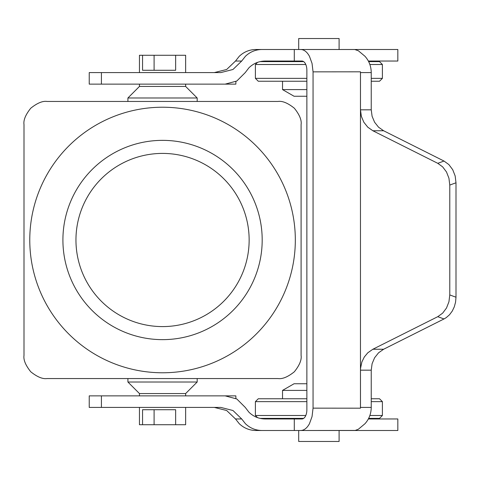 <?xml version="1.0" encoding="UTF-8"?>
<svg xmlns="http://www.w3.org/2000/svg" width="480" height="480" viewBox="0 0 480 480"><rect width="100%" height="100%" fill="white"/><g stroke="black" fill="none" stroke-linecap="round" stroke-linejoin="round"><path stroke-width="0.72" d="M300.69 430.506L355.236 430.44L358.398 429.21L364.95 423.744C369.048 419.19 371.142 413.748 371.238 407.412L360.48 407.412L360.468 408.18L313.056 408.144L312.042 416.586L309.438 423.744C307.002 428.148 304.086 430.404 300.69 430.506L294.288 430.506L294.288 418.962L265.128 418.962C258.876 418.854 253.476 416.598 248.922 412.194L245.256 407.412L236.796 398.964L225.174 395.868L89.232 395.868L89.232 407.412L220.824 407.412L232.962 410.508L241.692 418.962L235.5 418.962L239.292 423.744C243.972 428.136 249.486 430.386 255.828 430.506L261.876 430.506C255.564 430.392 250.092 428.136 245.448 423.744L241.698 418.962M214.332 407.412L226.662 410.508L235.494 418.962M339.102 430.506L339.102 441.474L298.692 441.474L298.692 430.506M371.238 401.64L382.398 401.64L379.512 398.754L371.238 398.754M368.658 418.38L379.512 418.38L382.398 415.494L369.876 415.494M241.692 61.038L232.962 69.492L220.824 72.588L89.232 72.588L89.232 84.132L235.866 84.132L235.866 81.546M194.514 84.132L186.798 84.132M138.306 84.132L128.676 84.132M300.69 49.494C304.086 49.596 307.002 51.852 309.438 56.256L312.042 63.414L313.056 71.856L360.468 71.82L360.48 72.588L371.238 72.588C371.142 66.252 369.048 60.81 364.95 56.256L358.398 50.79L354.774 49.512L255.828 49.494C249.48 49.614 243.966 51.87 239.292 56.256L235.5 61.038L226.662 69.492L214.332 72.588M235.5 61.038L241.698 61.038L245.448 56.256C250.092 51.864 255.564 49.608 261.876 49.494M294.288 418.962L301.926 418.962A9.234 4.95 -90 0 0 305.424 416.256A9.234 4.95 -90 0 0 306.87 409.722L306.87 70.278A9.234 4.95 -90 0 0 305.424 63.744A9.234 4.95 -90 0 0 301.926 61.038L265.128 61.038C258.876 61.146 253.476 63.402 248.922 67.806L245.256 72.588L236.796 81.036L225.174 84.132M339.102 49.494L339.102 38.526L298.692 38.526L298.692 49.494M306.87 89.592L282.528 89.592L282.528 81.246M371.238 81.246L379.512 81.246L382.398 78.36L371.238 78.36M257.556 62.346L255.396 64.506L305.784 64.506M306.87 78.36L255.396 78.36L255.396 64.506M369.876 64.506L382.398 64.506L382.398 78.36M382.398 64.506L379.512 61.62L368.658 61.62M368.358 61.038L397.836 61.038L397.836 49.494L294.288 49.494L294.288 61.038M372.87 349.242L367.788 352.806L364.32 356.982L361.89 361.932L360.546 368.298L360.48 370.17L371.238 370.17L372.096 363.708L374.598 357.762L378.546 352.806L383.628 349.242L372.87 349.242L437.778 316.68L444 318.954L446.202 317.646L449.514 314.76L452.256 311.094L454.302 306.822L455.574 302.124L456 297.21L449.778 294.936L448.938 301.764L446.502 308.01L442.668 313.128L437.778 316.68M363.84 122.238L367.788 127.194L372.87 130.758L383.628 130.758L378.546 127.194L374.598 122.238L372.096 116.292L371.238 109.83L360.48 109.83L361.338 116.292L363.84 122.238M452.724 169.716L448.89 164.598L444 161.046L437.778 163.32L442.668 166.872L446.502 171.99L448.938 178.236L449.778 185.064L456 182.79L455.16 175.956L452.724 169.716M255.828 430.506L397.836 430.506L397.836 418.962L368.358 418.962M313.056 71.856L313.056 408.144M371.238 72.588L371.238 109.83M383.628 130.758L444 161.046M456 182.79L456 297.21M444 318.954L383.628 349.242M371.238 370.17L371.238 407.412M347.91 430.506L354.312 430.506M360.468 408.18L360.468 71.82M437.778 163.32L372.87 130.758M360.48 407.412L360.48 370.17M360.48 109.83L360.48 72.588M449.778 294.936L449.778 185.064M303.642 61.62L260.076 61.62M255.396 78.36L258.282 81.246L306.87 81.246M282.528 89.592L294.072 96.258L306.87 96.258M305.784 415.494L255.396 415.494L257.556 417.654M260.076 418.38L303.642 418.38M306.87 398.754L258.282 398.754L255.396 401.64L306.87 401.64M306.87 383.742L294.072 383.742L282.528 390.408L306.87 390.408M225.174 395.868L235.866 395.868L235.866 398.454M194.514 395.868L186.798 395.868M138.306 395.868L128.676 395.868M294.336 108.216C287.862 103.038 282.42 100.782 278.004 101.448L47.094 101.448C42.678 100.782 37.236 103.038 30.762 108.216C25.584 114.69 23.334 120.132 24 124.542L24 355.458C23.334 359.868 25.584 365.31 30.762 371.784C37.236 376.962 42.678 379.218 47.094 378.552L278.004 378.552C282.42 379.218 287.862 376.962 294.336 371.784C299.514 365.31 301.764 359.868 301.098 355.458L301.098 124.542C301.764 120.132 299.514 114.69 294.336 108.216M162.552 372.774A132.774 132.774 0 0 0 295.326 240A132.774 132.774 0 0 0 162.552 107.226A132.774 132.774 0 0 0 29.772 240A132.774 132.774 0 0 0 162.552 372.774M162.552 153.408A86.592 86.592 0 0 0 75.954 240A86.592 86.592 0 0 0 162.552 326.592A86.592 86.592 0 0 0 249.144 240A86.592 86.592 0 0 0 162.552 153.408M62.91 240A99.642 99.642 0 0 1 162.552 140.358A99.642 99.642 0 0 1 262.188 240A99.642 99.642 0 0 1 162.552 339.642A99.642 99.642 0 0 1 62.91 240M139.458 72.588L139.458 55.266L185.64 55.266L185.64 72.588M185.64 84.132L185.64 86.442L139.458 86.442L139.458 84.132M197.184 97.986L197.184 101.448L127.914 101.448L127.914 97.986L197.184 97.986L185.64 86.442M139.458 86.442L127.914 97.986M154.098 424.734L154.098 409.722L142.554 409.722L142.554 424.734L185.64 424.734L185.64 407.412M185.64 395.868L185.64 393.558L197.184 382.014L197.184 378.552L127.914 378.552L127.914 382.014L139.458 393.558L139.458 395.868M139.458 407.412L139.458 424.734L142.554 424.734M154.098 409.722L175.644 409.722L175.644 424.734M142.554 55.266L142.554 70.278L175.644 70.278L175.644 55.266M301.098 164.952L301.098 315.048M185.64 393.558L139.458 393.558M197.184 382.014L127.914 382.014M101.418 395.868L101.418 407.412M101.418 84.132L101.418 72.588M154.098 55.266L154.098 70.278M298.692 418.38L298.692 418.962M382.398 415.494L382.398 401.64M298.692 61.62L298.692 61.038M255.396 401.64L255.396 415.494M282.528 390.408L282.528 398.754"/></g></svg>
